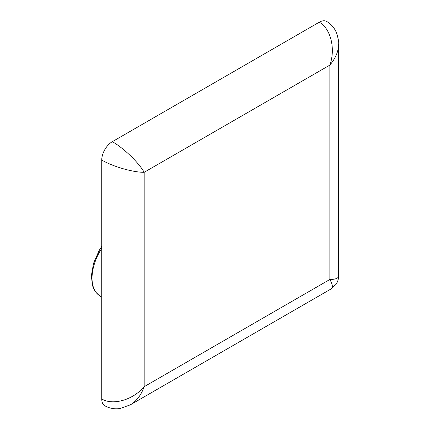 <?xml version="1.0" encoding="UTF-8"?>
<svg xmlns="http://www.w3.org/2000/svg" width="430" height="430" viewBox="0 0 430 430"><rect width="100%" height="100%" fill="white"/><g stroke="black" fill="none" stroke-linecap="round" stroke-linejoin="round"><path stroke-width="0.64" d="M319.243 22.215C330.708 28.423 335.765 48.859 329.853 65.097C335.583 58.319 338.512 51.347 338.646 44.182L338.646 44.113C338.974 42.548 338.346 39.017 336.765 33.518C334.841 28.423 331.514 24.419 326.789 21.505A15.007 8.665 120 0 0 319.243 22.215L112.348 141.663A15.007 8.665 120 0 0 101.738 160.041C112.843 166.593 133.074 172.43 144.179 172.296C138.745 162.61 123.577 148.006 112.348 141.663M338.646 44.182L338.646 275.91C338.512 278.248 335.583 279.441 329.853 279.495C332.669 284.483 333.099 287.616 331.143 288.901L336.093 284.262C337.76 281.731 338.609 278.93 338.641 275.856M130.123 404.958L130.462 404.764C136.606 401.066 141.174 395.041 144.179 386.694C133.074 399.927 112.843 405.769 101.738 398.943A15.007 8.665 120 0 0 104.802 405.786A15.007 8.665 120 0 0 105.054 405.931M101.738 398.943L101.738 160.041M144.179 172.296L329.853 65.097L329.853 279.495L144.179 386.694L144.179 172.296M101.738 246.39L99.072 250.658L93.546 263.31L91.353 275.764L92.466 285.488L93.891 289.137L95.82 292.196L98.938 295.227A38.969 22.5 -60 0 1 101.738 248.303M130.328 404.84L120.11 408.5C114.756 409.328 109.65 408.419 104.802 405.786M331.143 288.901L130.462 404.764M98.938 295.227L101.738 297.27"/></g></svg>
